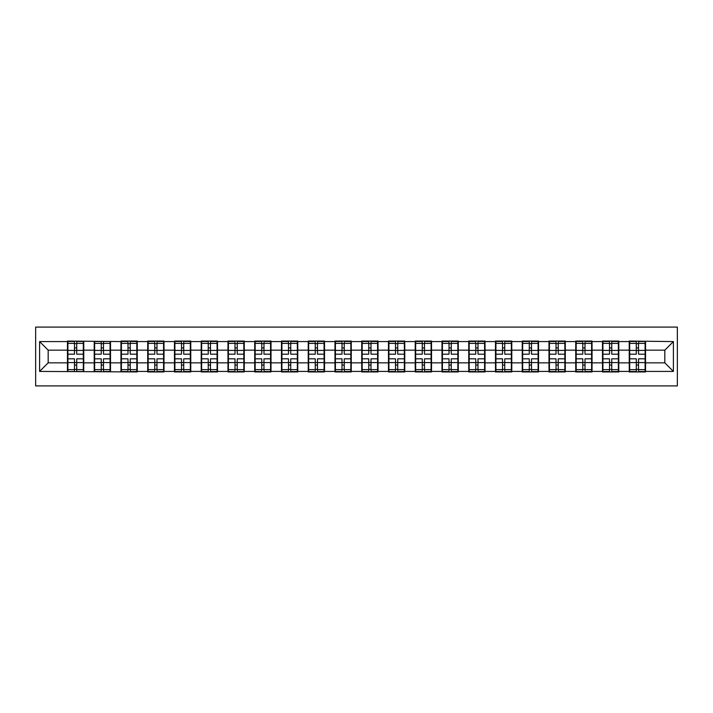 <?xml version="1.0" encoding="UTF-8"?>
<svg xmlns="http://www.w3.org/2000/svg" width="713" height="713" viewBox="0 0 713 713"><rect width="100%" height="100%" fill="white"/><g stroke="black" fill="none" stroke-linecap="round" stroke-linejoin="round"><path stroke-width="1.07" d="M35.65 385.911L677.35 385.911L677.35 327.089L35.65 327.089L35.65 385.911M664.828 362.846L664.828 350.154L645.541 350.154L645.541 362.846L664.828 362.846L673.402 371.42L673.402 341.58L629.249 341.064L629.249 350.154L618.786 350.154L618.786 362.846L629.249 362.846L629.249 350.154M673.402 371.42L645.541 371.42L645.541 371.936L629.249 371.936L629.249 371.42L618.786 371.42L618.786 371.936L602.494 371.936L602.494 371.42L592.04 371.42L592.04 371.936L575.747 371.936L575.747 371.42L565.284 371.42L565.284 371.936L548.992 371.936L548.992 371.42L538.529 371.42L538.529 371.936L522.237 371.936L522.237 371.42L511.782 371.42L511.782 371.936L495.49 371.936L495.49 371.42L485.027 371.42L485.027 371.936L468.735 371.936L468.735 371.42L458.281 371.42L458.281 371.936L441.989 371.936L441.989 371.42L431.525 371.42L431.525 371.936L415.233 371.936L415.233 371.42L404.77 371.42L404.77 371.936L388.478 371.936L388.478 371.42L378.024 371.42L378.024 371.936L361.732 371.936L361.732 371.42L351.268 371.42L351.268 371.936L334.976 371.936L334.976 371.42L324.522 371.42L324.522 371.936L308.23 371.936L308.23 371.42L297.767 371.42L297.767 371.936L281.475 371.936L281.475 371.42L271.011 371.42L271.011 371.936L254.719 371.936L254.719 371.42L244.265 371.42L244.265 371.936L227.973 371.936L227.973 371.42L217.51 371.42L217.51 371.936L201.218 371.936L201.218 371.42L190.763 371.42L190.763 371.936L174.471 371.936L174.471 371.42L164.008 371.42L164.008 371.936L147.716 371.936L147.716 371.42L137.252 371.42L137.252 371.936L39.598 371.42L39.598 341.58L67.459 341.58L67.459 350.154L48.172 350.154L48.172 362.846L67.459 362.846L67.459 350.154M629.249 341.58L618.786 341.58L618.786 341.064L602.494 341.064L602.494 341.58L592.04 341.58L592.04 341.064L575.747 341.064L575.747 341.58L565.284 341.58L565.284 341.064L548.992 341.064L548.992 341.58L538.529 341.58L538.529 341.064L522.237 341.064L522.237 341.58L511.782 341.58L511.782 341.064L495.49 341.064L495.49 341.58L485.027 341.58L485.027 341.064L468.735 341.064L468.735 341.58L458.281 341.58L458.281 341.064L441.989 341.064L441.989 341.58L431.525 341.58L431.525 341.064L415.233 341.064L415.233 341.58L404.77 341.58L404.77 341.064L388.478 341.064L388.478 341.58L378.024 341.58L378.024 341.064L361.732 341.064L361.732 341.58L351.268 341.58L351.268 341.064L334.976 341.064L334.976 341.58L324.522 341.58L324.522 341.064L308.23 341.064L308.23 341.58L297.767 341.58L297.767 341.064L281.475 341.064L281.475 341.58L271.011 341.58L271.011 341.064L254.719 341.064L254.719 341.58L244.265 341.58L244.265 341.064L227.973 341.064L227.973 341.58L217.51 341.58L217.51 341.064L201.218 341.064L201.218 341.58L190.763 341.58L190.763 341.064L174.471 341.064L174.471 341.58L164.008 341.58L164.008 341.064L147.716 341.064L147.716 341.58L137.252 341.58L137.252 341.064L120.96 341.064L120.96 341.58L67.459 341.064L67.459 341.58M629.249 362.846L629.249 371.42M618.786 362.846L618.786 371.42M618.786 341.58L618.786 350.154M592.04 362.846L602.494 362.846L602.494 350.154L592.04 350.154L592.04 371.42M602.494 362.846L602.494 371.42M602.494 341.58L602.494 350.154M592.04 341.58L592.04 350.154M565.284 362.846L575.747 362.846L575.747 350.154L565.284 350.154L565.284 371.42M575.747 362.846L575.747 371.42M575.747 341.58L575.747 350.154M565.284 341.58L565.284 350.154M538.529 362.846L548.992 362.846L548.992 350.154L538.529 350.154L538.529 371.42M548.992 362.846L548.992 371.42M548.992 341.58L548.992 350.154M538.529 341.58L538.529 350.154M511.782 362.846L522.237 362.846L522.237 350.154L511.782 350.154L511.782 371.42M522.237 362.846L522.237 371.42M522.237 341.58L522.237 350.154M511.782 341.58L511.782 350.154M485.027 362.846L495.49 362.846L495.49 350.154L485.027 350.154L485.027 371.42M495.49 362.846L495.49 371.42M495.49 341.58L495.49 350.154M485.027 341.58L485.027 350.154M458.281 362.846L468.735 362.846L468.735 350.154L458.281 350.154L458.281 371.42M468.735 362.846L468.735 371.42M468.735 341.58L468.735 350.154M458.281 341.58L458.281 350.154M431.525 362.846L441.989 362.846L441.989 350.154L431.525 350.154L431.525 371.42M441.989 362.846L441.989 371.42M441.989 341.58L441.989 350.154M431.525 341.58L431.525 350.154M404.77 362.846L415.233 362.846L415.233 350.154L404.77 350.154L404.77 371.42M415.233 362.846L415.233 371.42M415.233 341.58L415.233 350.154M404.77 341.58L404.77 350.154M378.024 362.846L388.478 362.846L388.478 350.154L378.024 350.154L378.024 371.42M388.478 362.846L388.478 371.42M388.478 341.58L388.478 350.154M378.024 341.58L378.024 350.154M351.268 362.846L361.732 362.846L361.732 350.154L351.268 350.154L351.268 371.42M361.732 362.846L361.732 371.42M361.732 341.58L361.732 350.154M351.268 341.58L351.268 350.154M324.522 362.846L334.976 362.846L334.976 350.154L324.522 350.154L324.522 371.42M334.976 362.846L334.976 371.42M334.976 341.58L334.976 350.154M324.522 341.58L324.522 350.154M297.767 362.846L308.23 362.846L308.23 350.154L297.767 350.154L297.767 371.42M308.23 362.846L308.23 371.42M308.23 341.58L308.23 350.154M297.767 341.58L297.767 350.154M271.011 362.846L281.475 362.846L281.475 350.154L271.011 350.154L271.011 371.42M281.475 362.846L281.475 371.42M281.475 341.58L281.475 350.154M271.011 341.58L271.011 350.154M244.265 362.846L254.719 362.846L254.719 350.154L244.265 350.154L244.265 371.42M254.719 362.846L254.719 371.42M254.719 341.58L254.719 350.154M244.265 341.58L244.265 350.154M217.51 362.846L227.973 362.846L227.973 350.154L217.51 350.154L217.51 371.42M227.973 362.846L227.973 371.42M227.973 341.58L227.973 350.154M217.51 341.58L217.51 350.154M190.763 362.846L201.218 362.846L201.218 350.154L190.763 350.154L190.763 371.42M201.218 362.846L201.218 371.42M201.218 341.58L201.218 350.154M190.763 341.58L190.763 350.154M164.008 362.846L174.471 362.846L174.471 350.154L164.008 350.154L164.008 371.42M174.471 362.846L174.471 371.42M174.471 341.58L174.471 350.154M164.008 341.58L164.008 350.154M137.252 362.846L147.716 362.846L147.716 350.154L137.252 350.154L137.252 371.42M147.716 362.846L147.716 371.42M147.716 341.58L147.716 350.154M137.252 341.58L137.252 350.154M110.506 362.846L120.96 362.846L120.96 350.154L110.506 350.154L110.506 371.42M120.96 362.846L120.96 371.42M120.96 341.58L120.96 350.154M110.506 341.58L110.506 350.154M83.751 362.846L94.214 362.846L94.214 350.154L83.751 350.154L83.751 371.42M94.214 362.846L94.214 371.42M94.214 341.58L94.214 350.154M83.751 341.58L83.751 350.154M67.459 362.846L67.459 371.42M48.172 362.846L39.598 371.42M39.598 341.58L48.172 350.154M645.541 362.846L645.541 371.42M645.541 341.58L645.541 350.154M673.402 341.58L664.828 350.154M67.887 350.422L74.491 350.422L74.491 341.491L67.887 341.491L67.887 358.817L74.491 358.817L74.491 362.578L76.719 362.56L76.719 358.817L83.323 358.817L83.323 341.491L76.719 341.491L76.719 343.381L83.323 343.381M74.491 347.935L76.719 347.935M76.719 343.639L74.491 343.639M67.887 354.183L74.491 354.183L74.491 350.422L76.719 350.44L76.719 354.183L83.323 354.183M67.887 343.381L74.491 343.381M74.491 369.361L76.719 369.361M74.491 365.065L76.719 365.065M67.887 371.509L74.491 371.509L74.491 369.619L67.887 369.619L67.887 371.509M67.887 358.817L67.887 362.578L74.491 362.578L74.491 369.619M67.887 362.578L67.887 369.619M83.323 358.817L83.323 371.509L76.719 371.509L76.719 369.619L83.323 369.619M83.323 362.578L76.719 362.578L76.719 369.619M83.323 350.422L76.719 350.422L76.719 343.381M94.642 350.422L101.246 350.422L101.246 341.491L94.642 341.491L94.642 358.817L101.246 358.817L101.246 362.578L103.474 362.56L103.474 358.817L110.078 358.817L110.078 341.491L103.474 341.491L103.474 343.381L110.078 343.381M101.246 347.935L103.474 347.935M103.474 343.639L101.246 343.639M94.642 354.183L101.246 354.183L101.246 350.422L103.474 350.44L103.474 354.183L110.078 354.183M94.642 343.381L101.246 343.381M101.246 369.361L103.474 369.361M101.246 365.065L103.474 365.065M94.642 371.509L101.246 371.509L101.246 369.619L94.642 369.619L94.642 371.509M94.642 358.817L94.642 362.578L101.246 362.578L101.246 369.619M94.642 362.578L94.642 369.619M110.078 358.817L110.078 371.509L103.474 371.509L103.474 369.619L110.078 369.619M110.078 362.578L103.474 362.578L103.474 369.619M110.078 350.422L103.474 350.422L103.474 343.381M121.397 350.422L127.992 350.422L127.992 341.491L121.397 341.491L121.397 358.817L127.992 358.817L127.992 362.578L130.221 362.56L130.221 358.817L136.825 358.817L136.825 341.491L130.221 341.491L130.221 343.381L136.825 343.381M127.992 347.935L130.221 347.935M130.221 343.639L127.992 343.639M121.397 354.183L127.992 354.183L127.992 350.422L130.221 350.44L130.221 354.183L136.825 354.183M121.397 343.381L127.992 343.381M127.992 369.361L130.221 369.361M127.992 365.065L130.221 365.065M121.397 371.509L127.992 371.509L127.992 369.619L121.397 369.619L121.397 371.509M121.397 358.817L121.397 362.578L127.992 362.578L127.992 369.619M121.397 362.578L121.397 369.619M136.825 358.817L136.825 371.509L130.221 371.509L130.221 369.619L136.825 369.619M136.825 362.578L130.221 362.578L130.221 369.619M136.825 350.422L130.221 350.422L130.221 343.381M148.144 350.422L154.748 350.422L154.748 341.491L148.144 341.491L148.144 358.817L154.748 358.817L154.748 362.578L156.976 362.56L156.976 358.817L163.58 358.817L163.58 341.491L156.976 341.491L156.976 343.381L163.58 343.381M154.748 347.935L156.976 347.935M156.976 343.639L154.748 343.639M148.144 354.183L154.748 354.183L154.748 350.422L156.976 350.44L156.976 354.183L163.58 354.183M148.144 343.381L154.748 343.381M154.748 369.361L156.976 369.361M154.748 365.065L156.976 365.065M148.144 371.509L154.748 371.509L154.748 369.619L148.144 369.619L148.144 371.509M148.144 358.817L148.144 362.578L154.748 362.578L154.748 369.619M148.144 362.578L148.144 369.619M163.58 358.817L163.58 371.509L156.976 371.509L156.976 369.619L163.58 369.619M163.58 362.578L156.976 362.578L156.976 369.619M163.58 350.422L156.976 350.422L156.976 343.381M174.899 350.422L181.503 350.422L181.503 341.491L174.899 341.491L174.899 358.817L181.503 358.817L181.503 362.578L183.731 362.56L183.731 358.817L190.326 358.817L190.326 341.491L183.731 341.491L183.731 343.381L190.326 343.381M181.503 347.935L183.731 347.935M183.731 343.639L181.503 343.639M174.899 354.183L181.503 354.183L181.503 350.422L183.731 350.44L183.731 354.183L190.326 354.183M174.899 343.381L181.503 343.381M181.503 369.361L183.731 369.361M181.503 365.065L183.731 365.065M174.899 371.509L181.503 371.509L181.503 369.619L174.899 369.619L174.899 371.509M174.899 358.817L174.899 362.578L181.503 362.578L181.503 369.619M174.899 362.578L174.899 369.619M190.326 358.817L190.326 371.509L183.731 371.509L183.731 369.619L190.326 369.619M190.326 362.578L183.731 362.578L183.731 369.619M190.326 350.422L183.731 350.422L183.731 343.381M201.645 350.422L208.249 350.422L208.249 341.491L201.645 341.491L201.645 358.817L208.249 358.817L208.249 362.578L210.478 362.56L210.478 358.817L217.082 358.817L217.082 341.491L210.478 341.491L210.478 343.381L217.082 343.381M208.249 347.935L210.478 347.935M210.478 343.639L208.249 343.639M201.645 354.183L208.249 354.183L208.249 350.422L210.478 350.44L210.478 354.183L217.082 354.183M201.645 343.381L208.249 343.381M208.249 369.361L210.478 369.361M208.249 365.065L210.478 365.065M201.645 371.509L208.249 371.509L208.249 369.619L201.645 369.619L201.645 371.509M201.645 358.817L201.645 362.578L208.249 362.578L208.249 369.619M201.645 362.578L201.645 369.619M217.082 358.817L217.082 371.509L210.478 371.509L210.478 369.619L217.082 369.619M217.082 362.578L210.478 362.578L210.478 369.619M217.082 350.422L210.478 350.422L210.478 343.381M228.401 350.422L235.005 350.422L235.005 341.491L228.401 341.491L228.401 358.817L235.005 358.817L235.005 362.578L237.233 362.56L237.233 358.817L243.837 358.817L243.837 341.491L237.233 341.491L237.233 343.381L243.837 343.381M235.005 347.935L237.233 347.935M237.233 343.639L235.005 343.639M228.401 354.183L235.005 354.183L235.005 350.422L237.233 350.44L237.233 354.183L243.837 354.183M228.401 343.381L235.005 343.381M235.005 369.361L237.233 369.361M235.005 365.065L237.233 365.065M228.401 371.509L235.005 371.509L235.005 369.619L228.401 369.619L228.401 371.509M228.401 358.817L228.401 362.578L235.005 362.578L235.005 369.619M228.401 362.578L228.401 369.619M243.837 358.817L243.837 371.509L237.233 371.509L237.233 369.619L243.837 369.619M243.837 362.578L237.233 362.578L237.233 369.619M243.837 350.422L237.233 350.422L237.233 343.381M255.156 350.422L261.751 350.422L261.751 341.491L255.156 341.491L255.156 358.817L261.751 358.817L261.751 362.578L263.979 362.56L263.979 358.817L270.584 358.817L270.584 341.491L263.979 341.491L263.979 343.381L270.584 343.381M261.751 347.935L263.979 347.935M263.979 343.639L261.751 343.639M255.156 354.183L261.751 354.183L261.751 350.422L263.979 350.44L263.979 354.183L270.584 354.183M255.156 343.381L261.751 343.381M261.751 369.361L263.979 369.361M261.751 365.065L263.979 365.065M255.156 371.509L261.751 371.509L261.751 369.619L255.156 369.619L255.156 371.509M255.156 358.817L255.156 362.578L261.751 362.578L261.751 369.619M255.156 362.578L255.156 369.619M270.584 358.817L270.584 371.509L263.979 371.509L263.979 369.619L270.584 369.619M270.584 362.578L263.979 362.578L263.979 369.619M270.584 350.422L263.979 350.422L263.979 343.381M281.902 350.422L288.507 350.422L288.507 341.491L281.902 341.491L281.902 358.817L288.507 358.817L288.507 362.578L290.735 362.56L290.735 358.817L297.339 358.817L297.339 341.491L290.735 341.491L290.735 343.381L297.339 343.381M288.507 347.935L290.735 347.935M290.735 343.639L288.507 343.639M281.902 354.183L288.507 354.183L288.507 350.422L290.735 350.44L290.735 354.183L297.339 354.183M281.902 343.381L288.507 343.381M288.507 369.361L290.735 369.361M288.507 365.065L290.735 365.065M281.902 371.509L288.507 371.509L288.507 369.619L281.902 369.619L281.902 371.509M281.902 358.817L281.902 362.578L288.507 362.578L288.507 369.619M281.902 362.578L281.902 369.619M297.339 358.817L297.339 371.509L290.735 371.509L290.735 369.619L297.339 369.619M297.339 362.578L290.735 362.578L290.735 369.619M297.339 350.422L290.735 350.422L290.735 343.381M308.658 350.422L315.262 350.422L315.262 341.491L308.658 341.491L308.658 358.817L315.262 358.817L315.262 362.578L317.49 362.56L317.49 358.817L324.085 358.817L324.085 341.491L317.49 341.491L317.49 343.381L324.085 343.381M315.262 347.935L317.49 347.935M317.49 343.639L315.262 343.639M308.658 354.183L315.262 354.183L315.262 350.422L317.49 350.44L317.49 354.183L324.085 354.183M308.658 343.381L315.262 343.381M315.262 369.361L317.49 369.361M315.262 365.065L317.49 365.065M308.658 371.509L315.262 371.509L315.262 369.619L308.658 369.619L308.658 371.509M308.658 358.817L308.658 362.578L315.262 362.578L315.262 369.619M308.658 362.578L308.658 369.619M324.085 358.817L324.085 371.509L317.49 371.509L317.49 369.619L324.085 369.619M324.085 362.578L317.49 362.578L317.49 369.619M324.085 350.422L317.49 350.422L317.49 343.381M335.404 350.422L342.008 350.422L342.008 341.491L335.404 341.491L335.404 358.817L342.008 358.817L342.008 362.578L344.236 362.56L344.236 358.817L350.841 358.817L350.841 341.491L344.236 341.491L344.236 343.381L350.841 343.381M342.008 347.935L344.236 347.935M344.236 343.639L342.008 343.639M335.404 354.183L342.008 354.183L342.008 350.422L344.236 350.44L344.236 354.183L350.841 354.183M335.404 343.381L342.008 343.381M342.008 369.361L344.236 369.361M342.008 365.065L344.236 365.065M335.404 371.509L342.008 371.509L342.008 369.619L335.404 369.619L335.404 371.509M335.404 358.817L335.404 362.578L342.008 362.578L342.008 369.619M335.404 362.578L335.404 369.619M350.841 358.817L350.841 371.509L344.236 371.509L344.236 369.619L350.841 369.619M350.841 362.578L344.236 362.578L344.236 369.619M350.841 350.422L344.236 350.422L344.236 343.381M362.159 350.422L368.764 350.422L368.764 341.491L362.159 341.491L362.159 358.817L368.764 358.817L368.764 362.578L370.992 362.56L370.992 358.817L377.596 358.817L377.596 341.491L370.992 341.491L370.992 343.381L377.596 343.381M368.764 347.935L370.992 347.935M370.992 343.639L368.764 343.639M362.159 354.183L368.764 354.183L368.764 350.422L370.992 350.44L370.992 354.183L377.596 354.183M362.159 343.381L368.764 343.381M368.764 369.361L370.992 369.361M368.764 365.065L370.992 365.065M362.159 371.509L368.764 371.509L368.764 369.619L362.159 369.619L362.159 371.509M362.159 358.817L362.159 362.578L368.764 362.578L368.764 369.619M362.159 362.578L362.159 369.619M377.596 358.817L377.596 371.509L370.992 371.509L370.992 369.619L377.596 369.619M377.596 362.578L370.992 362.578L370.992 369.619M377.596 350.422L370.992 350.422L370.992 343.381M388.915 350.422L395.51 350.422L395.51 341.491L388.915 341.491L388.915 358.817L395.51 358.817L395.51 362.578L397.738 362.56L397.738 358.817L404.342 358.817L404.342 341.491L397.738 341.491L397.738 343.381L404.342 343.381M395.51 347.935L397.738 347.935M397.738 343.639L395.51 343.639M388.915 354.183L395.51 354.183L395.51 350.422L397.738 350.44L397.738 354.183L404.342 354.183M388.915 343.381L395.51 343.381M395.51 369.361L397.738 369.361M395.51 365.065L397.738 365.065M388.915 371.509L395.51 371.509L395.51 369.619L388.915 369.619L388.915 371.509M388.915 358.817L388.915 362.578L395.51 362.578L395.51 369.619M388.915 362.578L388.915 369.619M404.342 358.817L404.342 371.509L397.738 371.509L397.738 369.619L404.342 369.619M404.342 362.578L397.738 362.578L397.738 369.619M404.342 350.422L397.738 350.422L397.738 343.381M415.661 350.422L422.265 350.422L422.265 341.491L415.661 341.491L415.661 358.817L422.265 358.817L422.265 362.578L424.493 362.56L424.493 358.817L431.098 358.817L431.098 341.491L424.493 341.491L424.493 343.381L431.098 343.381M422.265 347.935L424.493 347.935M424.493 343.639L422.265 343.639M415.661 354.183L422.265 354.183L422.265 350.422L424.493 350.44L424.493 354.183L431.098 354.183M415.661 343.381L422.265 343.381M422.265 369.361L424.493 369.361M422.265 365.065L424.493 365.065M415.661 371.509L422.265 371.509L422.265 369.619L415.661 369.619L415.661 371.509M415.661 358.817L415.661 362.578L422.265 362.578L422.265 369.619M415.661 362.578L415.661 369.619M431.098 358.817L431.098 371.509L424.493 371.509L424.493 369.619L431.098 369.619M431.098 362.578L424.493 362.578L424.493 369.619M431.098 350.422L424.493 350.422L424.493 343.381M442.416 350.422L449.021 350.422L449.021 341.491L442.416 341.491L442.416 358.817L449.021 358.817L449.021 362.578L451.249 362.56L451.249 358.817L457.844 358.817L457.844 341.491L451.249 341.491L451.249 343.381L457.844 343.381M449.021 347.935L451.249 347.935M451.249 343.639L449.021 343.639M442.416 354.183L449.021 354.183L449.021 350.422L451.249 350.44L451.249 354.183L457.844 354.183M442.416 343.381L449.021 343.381M449.021 369.361L451.249 369.361M449.021 365.065L451.249 365.065M442.416 371.509L449.021 371.509L449.021 369.619L442.416 369.619L442.416 371.509M442.416 358.817L442.416 362.578L449.021 362.578L449.021 369.619M442.416 362.578L442.416 369.619M457.844 358.817L457.844 371.509L451.249 371.509L451.249 369.619L457.844 369.619M457.844 362.578L451.249 362.578L451.249 369.619M457.844 350.422L451.249 350.422L451.249 343.381M469.163 350.422L475.767 350.422L475.767 341.491L469.163 341.491L469.163 358.817L475.767 358.817L475.767 362.578L477.995 362.56L477.995 358.817L484.599 358.817L484.599 341.491L477.995 341.491L477.995 343.381L484.599 343.381M475.767 347.935L477.995 347.935M477.995 343.639L475.767 343.639M469.163 354.183L475.767 354.183L475.767 350.422L477.995 350.44L477.995 354.183L484.599 354.183M469.163 343.381L475.767 343.381M475.767 369.361L477.995 369.361M475.767 365.065L477.995 365.065M469.163 371.509L475.767 371.509L475.767 369.619L469.163 369.619L469.163 371.509M469.163 358.817L469.163 362.578L475.767 362.578L475.767 369.619M469.163 362.578L469.163 369.619M484.599 358.817L484.599 371.509L477.995 371.509L477.995 369.619L484.599 369.619M484.599 362.578L477.995 362.578L477.995 369.619M484.599 350.422L477.995 350.422L477.995 343.381M495.918 350.422L502.522 350.422L502.522 341.491L495.918 341.491L495.918 358.817L502.522 358.817L502.522 362.578L504.751 362.56L504.751 358.817L511.355 358.817L511.355 341.491L504.751 341.491L504.751 343.381L511.355 343.381M502.522 347.935L504.751 347.935M504.751 343.639L502.522 343.639M495.918 354.183L502.522 354.183L502.522 350.422L504.751 350.44L504.751 354.183L511.355 354.183M495.918 343.381L502.522 343.381M502.522 369.361L504.751 369.361M502.522 365.065L504.751 365.065M495.918 371.509L502.522 371.509L502.522 369.619L495.918 369.619L495.918 371.509M495.918 358.817L495.918 362.578L502.522 362.578L502.522 369.619M495.918 362.578L495.918 369.619M511.355 358.817L511.355 371.509L504.751 371.509L504.751 369.619L511.355 369.619M511.355 362.578L504.751 362.578L504.751 369.619M511.355 350.422L504.751 350.422L504.751 343.381M522.674 350.422L529.269 350.422L529.269 341.491L522.674 341.491L522.674 358.817L529.269 358.817L529.269 362.578L531.497 362.56L531.497 358.817L538.101 358.817L538.101 341.491L531.497 341.491L531.497 343.381L538.101 343.381M529.269 347.935L531.497 347.935M531.497 343.639L529.269 343.639M522.674 354.183L529.269 354.183L529.269 350.422L531.497 350.44L531.497 354.183L538.101 354.183M522.674 343.381L529.269 343.381M529.269 369.361L531.497 369.361M529.269 365.065L531.497 365.065M522.674 371.509L529.269 371.509L529.269 369.619L522.674 369.619L522.674 371.509M522.674 358.817L522.674 362.578L529.269 362.578L529.269 369.619M522.674 362.578L522.674 369.619M538.101 358.817L538.101 371.509L531.497 371.509L531.497 369.619L538.101 369.619M538.101 362.578L531.497 362.578L531.497 369.619M538.101 350.422L531.497 350.422L531.497 343.381M549.42 350.422L556.024 350.422L556.024 341.491L549.42 341.491L549.42 358.817L556.024 358.817L556.024 362.578L558.252 362.56L558.252 358.817L564.856 358.817L564.856 341.491L558.252 341.491L558.252 343.381L564.856 343.381M556.024 347.935L558.252 347.935M558.252 343.639L556.024 343.639M549.42 354.183L556.024 354.183L556.024 350.422L558.252 350.44L558.252 354.183L564.856 354.183M549.42 343.381L556.024 343.381M556.024 369.361L558.252 369.361M556.024 365.065L558.252 365.065M549.42 371.509L556.024 371.509L556.024 369.619L549.42 369.619L549.42 371.509M549.42 358.817L549.42 362.578L556.024 362.578L556.024 369.619M549.42 362.578L549.42 369.619M564.856 358.817L564.856 371.509L558.252 371.509L558.252 369.619L564.856 369.619M564.856 362.578L558.252 362.578L558.252 369.619M564.856 350.422L558.252 350.422L558.252 343.381M576.175 350.422L582.779 350.422L582.779 341.491L576.175 341.491L576.175 358.817L582.779 358.817L582.779 362.578L585.008 362.56L585.008 358.817L591.603 358.817L591.603 341.491L585.008 341.491L585.008 343.381L591.603 343.381M582.779 347.935L585.008 347.935M585.008 343.639L582.779 343.639M576.175 354.183L582.779 354.183L582.779 350.422L585.008 350.44L585.008 354.183L591.603 354.183M576.175 343.381L582.779 343.381M582.779 369.361L585.008 369.361M582.779 365.065L585.008 365.065M576.175 371.509L582.779 371.509L582.779 369.619L576.175 369.619L576.175 371.509M576.175 358.817L576.175 362.578L582.779 362.578L582.779 369.619M576.175 362.578L576.175 369.619M591.603 358.817L591.603 371.509L585.008 371.509L585.008 369.619L591.603 369.619M591.603 362.578L585.008 362.578L585.008 369.619M591.603 350.422L585.008 350.422L585.008 343.381M602.922 350.422L609.526 350.422L609.526 341.491L602.922 341.491L602.922 358.817L609.526 358.817L609.526 362.578L611.754 362.56L611.754 358.817L618.358 358.817L618.358 341.491L611.754 341.491L611.754 343.381L618.358 343.381M609.526 347.935L611.754 347.935M611.754 343.639L609.526 343.639M602.922 354.183L609.526 354.183L609.526 350.422L611.754 350.44L611.754 354.183L618.358 354.183M602.922 343.381L609.526 343.381M609.526 369.361L611.754 369.361M609.526 365.065L611.754 365.065M602.922 371.509L609.526 371.509L609.526 369.619L602.922 369.619L602.922 371.509M602.922 358.817L602.922 362.578L609.526 362.578L609.526 369.619M602.922 362.578L602.922 369.619M618.358 358.817L618.358 371.509L611.754 371.509L611.754 369.619L618.358 369.619M618.358 362.578L611.754 362.578L611.754 369.619M618.358 350.422L611.754 350.422L611.754 343.381M629.677 350.422L636.281 350.422L636.281 341.491L629.677 341.491L629.677 358.817L636.281 358.817L636.281 362.578L638.509 362.56L638.509 358.817L645.113 358.817L645.113 341.491L638.509 341.491L638.509 343.381L645.113 343.381M636.281 347.935L638.509 347.935M638.509 343.639L636.281 343.639M629.677 354.183L636.281 354.183L636.281 350.422L638.509 350.44L638.509 354.183L645.113 354.183M629.677 343.381L636.281 343.381M636.281 369.361L638.509 369.361M636.281 365.065L638.509 365.065M629.677 371.509L636.281 371.509L636.281 369.619L629.677 369.619L629.677 371.509M629.677 358.817L629.677 362.578L636.281 362.578L636.281 369.619M629.677 362.578L629.677 369.619M645.113 358.817L645.113 371.509L638.509 371.509L638.509 369.619L645.113 369.619M645.113 362.578L638.509 362.578L638.509 369.619M645.113 350.422L638.509 350.422L638.509 343.381"/></g></svg>
